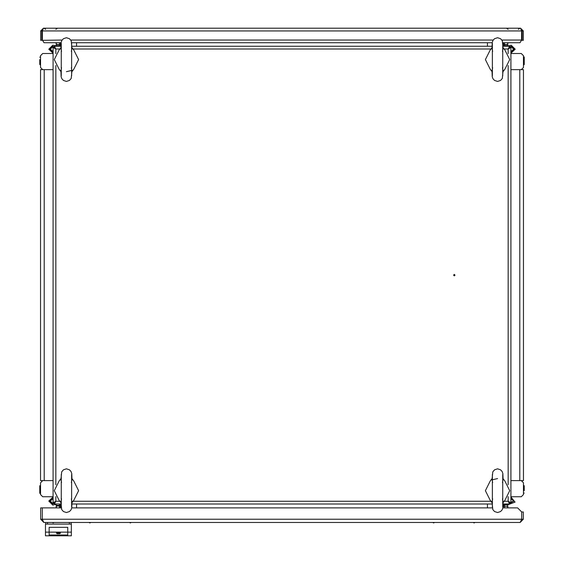 <?xml version="1.0" encoding="UTF-8"?>
<svg xmlns="http://www.w3.org/2000/svg" width="564" height="564" viewBox="0 0 564 564"><rect width="100%" height="100%" fill="white"/><g stroke="black" fill="none" stroke-linecap="round" stroke-linejoin="round"><path stroke-width="0.85" d="M40.566 69.689L53.101 69.689L44.211 69.689L44.211 480.57L40.566 480.57L40.566 69.689M523.434 480.57L510.899 480.57L519.789 480.57L519.789 69.689L523.434 69.689L523.434 480.57M39.755 493.112L40.537 493.267L39.755 493.112L39.755 485.83L39.755 493.112L39.755 491.9L39.847 493.359L40.559 493.183M39.755 59.58L39.755 64.437L39.755 63.224L40.157 64.839L40.566 64.437L40.157 64.839L39.755 64.437L39.755 59.58M524.245 490.687L524.245 485.83L524.245 487.042L523.843 485.428L523.434 485.83L523.843 485.428L524.245 485.83L524.245 490.687M524.245 57.154L523.519 56.908L524.245 57.154L524.245 64.437L524.245 57.154L524.245 58.367L524.153 56.908L523.441 57.07M39.755 63.224L39.755 64.437M524.245 487.042L524.245 485.83M58.444 533.699L57.07 533.699L56.421 533.05L60.461 533.05L59.819 533.699L58.444 533.699M56.337 507.896L56.337 505.09L55.533 504.279L52.819 505.104L48.779 501.065L53.101 497.025M56.337 505.365L59.572 505.365L59.572 506.084L56.337 506.084M507.945 507.896L507.663 505.485M56.337 505.485L56.055 507.896M59.572 42.758L59.572 46.234L59.572 45.846L59.572 46.234L59.572 45.846L55.984 45.846L56.337 44.704L59.572 44.704M59.572 44.507L56.337 44.507L56.337 42.758M56.055 42.758L56.337 44.782M507.663 44.782L507.945 42.758M510.899 53.242L515.221 49.202L511.181 45.162L508.918 45.853L504.427 45.846L504.427 42.758M507.663 42.758L507.663 44.507L504.427 44.507M504.427 44.704L507.663 44.704L508.016 45.846M40.566 485.83L39.769 485.738M523.434 64.437L524.231 64.529L523.434 64.437L523.878 64.839L524.231 64.522M60.383 505.971L59.925 505.57L59.572 505.971L59.925 505.57L60.383 505.971L59.925 505.57L59.572 505.971L59.925 505.57L60.383 505.971L59.615 505.795L60.383 505.971M503.617 44.295L504.075 44.697L504.427 44.295L504.075 44.697L503.617 44.295L504.075 44.697L504.427 44.295L504.075 44.697L503.617 44.295L504.385 44.471L503.617 44.295M61.539 498.865L60.891 501.699L61.666 509.539L63.471 511.534L66.446 512.521L69.421 511.534L70.993 509.948L71.741 507.847L72.009 501.699L71.36 498.865M61.539 482.502L60.891 479.668L61.666 471.828L63.471 469.833L66.446 468.846L69.421 469.833L70.993 471.419L71.741 473.52L72.009 479.668L71.36 482.502M71.36 51.402L72.009 48.567L71.233 40.721L69.428 38.733L66.446 37.746L63.478 38.733L61.906 40.319L61.152 42.42L60.891 48.567L61.539 51.402M71.36 67.765L72.009 70.599L71.233 78.438L69.428 80.433L66.446 81.42L63.478 80.433L61.906 78.847L61.152 76.746L60.891 70.599L61.539 67.765M492.64 498.865L491.991 501.699L492.767 509.539L494.572 511.534L497.554 512.521L500.522 511.534L502.094 509.948L502.848 507.847L503.109 501.699L502.461 498.865M492.64 482.502L491.991 479.668L492.767 471.828L494.572 469.833L497.554 468.846L500.522 469.833L502.094 471.419L502.848 473.52L503.109 479.668L502.461 482.502M502.461 51.402L503.109 48.567L502.334 40.721L500.529 38.733L497.554 37.746L494.579 38.733L493.006 40.319L492.259 42.42L491.991 48.567L492.64 51.402M502.461 67.765L503.109 70.599L502.334 78.438L500.529 80.433L497.554 81.42L494.579 80.433L493.006 78.847L492.259 76.746L491.991 70.599L492.64 67.765M71.607 474.444L71.607 506.923M61.286 75.823L61.286 43.343M502.714 474.444L502.714 506.93M492.393 75.823L492.393 43.343M61.286 474.437L61.286 506.93M71.614 75.83L71.614 43.336M492.386 474.437L492.386 506.93M502.714 75.83L502.714 43.336M59.587 44.38L59.967 44.697L60.383 44.295L59.587 44.401M40.566 57.154L39.755 57.154L40.566 57.154M504.427 505.971L504.033 505.57L503.617 505.971L504.033 505.57L504.427 505.971L504.033 505.57L503.617 505.971L504.033 505.57L504.427 505.964M523.434 493.112L524.245 493.112L523.434 493.112M455 275.133L454.281 274.414L453.562 275.133L454.281 275.852L455 275.133M507.663 505.09L507.663 506.31L504.427 506.31L504.427 504.879L507.685 504.879L515.087 502.108L510.899 497.025M54.405 503.455L52.819 503.934L49.949 501.065L53.101 498.202M53.101 498.611L50.351 501.065L52.819 503.525L54.405 502.947M55.984 45.846L52.819 45.162L48.779 49.202L53.101 53.242M54.405 47.32L52.819 46.741L50.351 49.202L53.101 51.655M53.101 52.064L49.949 49.202L52.819 46.333L54.405 46.812M510.899 51.655L513.649 49.202L511.181 46.741L509.595 47.32M509.595 46.812L511.181 46.333L514.051 49.202L510.899 52.064M40.566 494.565L40.566 482.756L40.566 494.565L42.751 496.75L53.101 496.75L42.751 496.75M503.617 504.033L503.617 506.676M510.899 496.75L521.249 496.75L523.434 494.565L523.434 482.756L521.249 480.57M60.383 46.234L60.383 43.59M53.101 53.517L42.751 53.517L40.566 55.702L40.566 67.511L42.751 69.689M523.434 55.702L523.434 67.511L523.434 55.702L521.249 53.517L510.899 53.517L521.249 53.517M487.444 507.896L487.444 504.033L487.444 507.896M76.556 507.896L76.556 504.033L76.556 507.896M44.211 480.57L53.101 480.57L44.211 480.57M519.789 69.689L510.899 69.689L519.789 69.689M76.556 42.758L76.556 46.234L76.556 42.758M487.444 42.758L487.444 46.234L487.444 42.758M54.341 502.39L55.131 501.918M508.869 501.918L509.659 502.39M509.659 47.877L508.869 48.349M55.131 48.349L54.341 47.877M503.053 46.234L509.595 46.234L508.15 48.983L510.899 47.538L509.764 47.538L508.15 48.983L503.913 48.983M510.899 47.538L510.899 502.728L508.15 501.276L509.595 504.033L509.595 502.898L508.15 501.276L508.15 496.595M510.899 502.728L509.764 502.728L508.15 501.276L503.913 501.276M60.947 504.033L54.405 504.033L55.85 501.276L53.101 502.728L54.236 502.728L55.85 501.276L60.087 501.276M53.101 502.728L53.101 47.538L55.85 48.983L54.405 46.234L54.405 47.369L55.85 48.983L55.85 53.672M53.101 47.538L54.236 47.538L55.85 48.983L60.087 48.983M509.595 46.234L509.595 47.369L508.15 48.983L508.15 53.672M54.405 46.234L60.947 46.234M71.945 46.234L492.055 46.234M54.405 504.033L54.405 502.898L55.85 501.276L55.85 496.595M509.595 504.033L503.053 504.033M492.055 504.033L71.945 504.033M60.912 478.723L59.164 480.979L54.32 490.687L59.164 500.388L60.912 502.644M71.988 502.644L73.736 500.388L78.579 490.687L73.736 480.979L71.988 478.723M71.988 71.543L73.736 69.287L78.579 59.58L73.736 49.879L71.988 47.623M60.912 47.623L59.164 49.879L54.32 59.58L59.164 69.287L60.912 71.543M72.009 70.366L66.446 71.713M492.012 478.723L490.264 480.979L485.421 490.687L490.264 500.388L492.012 502.644M503.088 502.644L504.836 500.388L509.68 490.687L504.836 480.979L503.088 478.723M491.991 479.901L497.554 478.554M503.088 71.543L504.836 69.287L509.68 59.58L504.836 49.879L503.088 47.623M492.012 47.623L490.264 49.879L485.421 59.58L490.264 69.287L492.012 71.543M523.434 494.565L523.434 482.756M521.249 69.689L523.434 67.511M503.617 46.234L503.617 42.758M40.566 55.702L40.566 67.511M42.751 480.57L40.566 482.756M60.383 504.033L60.383 507.896M129.494 522.454L130.347 522.969L131.2 522.454M434.506 522.454L433.653 522.969L432.799 522.454M502.841 507.896L517.632 507.896L521.679 511.943L521.679 519.218L520.114 522.454L43.886 522.454L42.321 519.218L42.321 507.896L61.159 507.896M520.114 522.454L523.35 519.218L521.735 519.218L521.735 511.943L523.35 511.943L523.35 519.218M521.489 519.839L521.735 519.218M492.259 507.896L71.741 507.896M521.679 519.218L42.321 519.218L42.511 519.839M42.652 520.269L42.265 519.218L40.65 519.218L43.886 522.454M40.65 519.218L40.65 507.896L42.265 507.896L42.265 519.218M521.679 516.314L521.679 514.763M49.139 532.162L49.139 535.095L67.743 535.095L67.743 532.162L71.381 532.162L71.381 535.8L45.501 535.8L45.501 532.162L49.139 532.162L49.139 527.305L67.743 527.305L67.743 532.162M67.743 532.12L49.139 532.12M71.219 522.454L71.219 524.069L71.219 522.454M45.663 524.069L45.663 522.454L45.663 524.069M45.501 532.162L45.501 524.069L71.381 524.069L71.381 532.162M67.743 535.053L49.139 535.053M510.899 498.202L514.051 501.065L509.595 503.455M508.784 501.65L509.525 502.891M509.595 502.947L513.649 501.065L510.899 498.611M507.663 507.896L507.663 506.31M504.427 506.31L504.427 507.896M504.427 504.033L504.427 504.879M59.572 505.365L59.572 504.033L59.572 505.365M59.572 507.896L59.572 506.084M54.475 502.891L55.216 501.65M56.337 505.09L55.082 504.413L56.337 505.09L55.533 504.279M61.116 42.758L43.971 42.758L42.349 40.009L42.349 30.949L43.4 28.2L520.6 28.2L521.651 30.949L521.524 40.333M43.4 28.2L40.65 30.949L41.778 30.949L41.778 40.333L40.65 40.333L40.65 30.949M42.73 29.476L41.778 30.949M521.383 29.892L522.222 30.949L523.35 30.949L520.6 28.2M523.35 30.949L523.35 40.333L522.222 40.333L522.222 30.949M42.349 30.949L521.651 30.949L521.39 29.913M62.125 40.009L42.476 40.333M501.875 40.009L521.651 40.009L520.029 42.758L502.884 42.758M71.783 42.758L492.217 42.758M55.216 48.617L54.475 47.376M509.525 47.376L508.784 48.617M504.427 45.846L504.427 46.234L504.427 45.846M55.85 65.495L55.85 484.772M72.812 501.276L491.188 501.276M508.15 484.772L508.15 65.495M491.188 48.983L72.812 48.983M69.358 524.069L69.358 522.454M47.524 522.454L47.524 524.069M70.775 40.009L493.225 40.009M59.65 44.535L60.052 44.69L59.65 44.535M54.038 522.454L53.185 522.969L52.332 522.454M89.056 522.454L89.902 522.969L90.755 522.454M473.245 522.454L474.098 522.969L474.944 522.454M518.394 29.335L519.994 28.2M55.914 29.335L57.514 28.2M45.606 29.335L44.006 28.2M508.086 29.335L506.486 28.2"/></g></svg>
